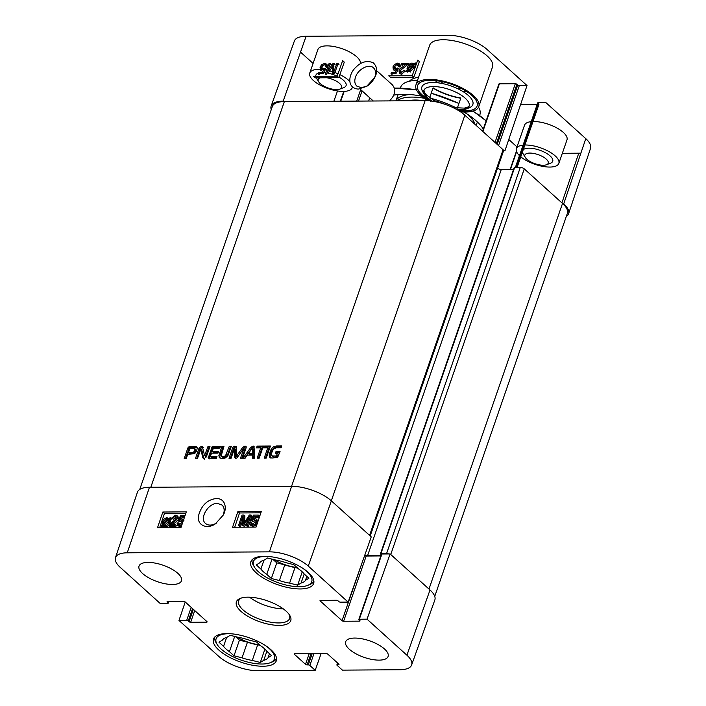 <?xml version="1.0" encoding="UTF-8"?>
<svg xmlns="http://www.w3.org/2000/svg" width="706" height="706" viewBox="0 0 706 706"><rect width="100%" height="100%" fill="white"/><g stroke="black" fill="none" stroke-linecap="round" stroke-linejoin="round"><path stroke-width="1.06" d="M313.87 580.985A32.644 12.646 19.1 0 1 309.387 584.736L307.401 585.495A30.843 11.958 19.1 0 1 278.685 582.882A30.843 11.958 19.1 0 1 254.504 567.174A30.843 11.958 19.1 0 1 265.827 556.434A30.843 11.958 19.1 0 1 269.454 556.566M254.504 567.174L253.41 565.356A32.644 12.646 19.1 0 1 252.201 559.629M276.531 658.283A32.644 12.646 19.1 0 1 272.048 662.034L270.063 662.784A30.843 11.958 19.1 0 1 241.346 660.172A30.843 11.958 19.1 0 1 217.166 644.472A30.843 11.958 19.1 0 1 228.488 633.732A30.843 11.958 19.1 0 1 232.115 633.864M217.166 644.472L216.071 642.645A32.644 12.646 19.1 0 1 214.862 636.927M263.982 560.149L260.893 569.062L256.313 564.915L259.737 562.806A24.56 9.513 19.1 0 1 264.123 560.114L267.556 557.996L275.578 560.034A24.56 9.513 19.1 0 1 285.824 562.629L293.846 564.668L298.435 568.807A24.56 9.513 19.1 0 1 304.295 574.102L308.884 578.249L305.451 580.358L306.819 576.387M304.207 573.987L301.065 583.059L297.632 585.168L302.247 571.842M271.342 578.505L276.77 562.85L284.792 564.888L279.364 580.535L271.342 578.505L266.762 574.357L272.031 559.134M272.895 559.355L276.77 562.85M297.632 585.168L289.61 583.138L295.029 567.483L297.711 568.162M302.212 567.915A30.843 11.958 19.1 0 1 307.401 585.495M305.451 580.358A24.56 9.513 19.1 0 1 301.065 583.059M289.61 583.138A24.56 9.513 19.1 0 1 279.364 580.535M266.762 574.357A24.56 9.513 19.1 0 1 260.893 569.062M295.029 567.483A24.56 9.513 19.1 0 1 284.792 564.888M296.952 567.474A23.96 9.284 19.1 0 1 274.175 559.682M226.644 637.439L223.555 646.361L218.975 642.213L222.399 640.104A24.56 9.513 19.1 0 1 226.785 637.403L230.218 635.294L238.24 637.333A24.56 9.513 19.1 0 1 248.486 639.927L256.507 641.957L261.096 646.105A24.56 9.513 19.1 0 1 266.956 651.4L271.545 655.547L268.112 657.657L269.48 653.685M266.868 651.285L263.726 660.357L260.293 662.466L264.909 649.132M234.004 655.795L239.431 640.148L247.453 642.178L242.026 657.833L234.004 655.795L229.424 651.656L234.692 636.433M235.557 636.644L239.431 640.148M260.293 662.466L252.271 660.428L257.69 644.781L260.373 645.46M264.874 645.205A30.843 11.958 19.1 0 1 270.063 662.784M268.112 657.657A24.56 9.513 19.1 0 1 263.726 660.357M252.271 660.428A24.56 9.513 19.1 0 1 242.026 657.833M229.424 651.656A24.56 9.513 19.1 0 1 223.555 646.361M257.69 644.781A24.56 9.513 19.1 0 1 247.453 642.178M259.614 644.772A23.96 9.284 19.1 0 1 236.837 636.971M251.168 522.581L252.298 524.549L255.157 521.972L254.954 519.916L253.966 519.607L250.886 520.49L253.622 515.098L258.281 515.062L257.866 516.298L254.125 516.315L252.66 519.139L254.654 518.469L256.022 518.919L256.428 521.849L254.84 524.32L251.954 525.608L250.401 525.132L249.924 522.705L251.168 522.581L252.157 523.455L252.113 524.54M251.477 524.284L252.298 524.549M255.307 520.498L252.889 521.505L251.91 520.64M252.889 521.505L250.886 520.49M257.866 516.298L258.846 517.163L259.261 515.936L258.281 515.062M258.846 517.163L255.104 517.189L254.125 516.315M255.104 517.189L254.434 518.478M256.022 518.919L257.002 519.784L257.408 522.714L255.828 525.193L252.933 526.473L250.401 525.132M242.061 515.036L243.923 515.027L243.552 523.984L249.35 514.992L251.018 514.974L247.462 525.467L246.27 525.467L249.244 516.695L243.526 525.493L242.414 525.493L242.723 516.589L239.696 525.511L238.504 525.52L242.061 515.036M244.655 522.255L244.903 515.892L243.923 515.027M247.462 525.467L248.441 526.332L251.998 515.848L251.018 514.974M248.441 526.332L247.25 526.341L246.27 525.467M247.559 521.672L244.514 526.358L243.526 525.493M244.514 526.358L242.414 525.493M242.582 520.781L240.675 526.385L239.696 525.511M240.675 526.385L239.484 526.394L238.504 525.52M179.192 524.823L179.236 523.728L178.247 522.855L179.377 524.832L182.236 522.246L182.033 520.19L181.045 519.881L177.965 520.763L180.701 515.371L185.122 515.336M178.556 524.558L179.377 524.832M182.386 520.772L179.968 521.787L178.989 520.913M179.968 521.787L177.965 520.763M184.698 516.571L181.204 516.598L179.739 519.413L181.733 518.742L183.578 519.872M184.407 517.445L182.183 517.463L181.204 516.598M182.183 517.463L181.513 518.751M182.007 524.514L179.033 525.882L177.48 525.405L177.003 522.978L178.247 522.855M181.336 526.5L180.012 526.755L177.48 525.405M174.832 525.732L168.637 525.776L172.352 521.884C174.814 520.163 176.103 518.901 176.226 518.098L175.979 516.571L175.079 516.289L172.529 518.407L171.39 518.275L175.467 515.23L177.029 515.698L177.4 518.116C177.303 519.113 175.882 520.578 173.155 522.502L170.658 524.532L175.256 524.496L174.832 525.732L175.812 526.605L169.616 526.65L168.637 525.776M176.315 517.171L173.517 519.272L172.529 518.407M173.517 519.272L171.39 518.275M177.029 515.698L178.009 516.563L178.389 518.989C178.283 519.987 176.871 521.443 174.135 523.367L172.582 524.514M175.812 526.605L176.235 525.361L175.256 524.496M168.399 519.916L168.134 521.884L164.666 525.043L163.315 524.408L168.399 519.916M163.836 524.867L163.315 524.408L163.836 524.867M168.143 521.884L164.56 525.043M168.187 519.369L163.095 523.87L163.342 521.884L166.837 518.698L167.878 519.042M163.58 523.446L163.068 522.996M167.966 519.572L164.304 522.802M170.164 517.63L170.481 518.08L169.281 519.139L169.105 521.849C168.037 524.461 166.466 525.82 164.383 525.935L162.504 525.123L161.356 526.147L161.03 525.696L162.239 524.629L162.371 521.91C163.404 519.298 164.992 517.93 167.137 517.807L169.016 518.636L170.164 517.63L171.461 518.945L170.481 518.08M171.461 518.945L170.261 520.013L169.281 519.139M170.261 520.013L170.093 522.722C169.025 525.326 167.446 526.694 165.372 526.808L163.483 525.996L162.336 527.011L161.356 526.147M164.242 526.605L162.504 525.123M169.687 519.192L169.016 518.636M185.802 513.333L164.472 513.474L159.635 527.744M237.904 511.523L261.361 511.365L256.031 527.091L232.565 527.25L237.904 511.523L239.537 512.971L234.701 527.241M260.867 512.83L239.537 512.971M162.839 512.027L186.296 511.868L180.957 527.603L157.5 527.761L162.839 512.027L164.472 513.474M216.504 523.022C212.127 525.608 208.482 525.767 205.57 523.499C199.048 518.486 208.27 502.91 217.466 503.404L222.028 505.037C224.234 507.182 224.72 510.235 223.493 514.197L222.849 515.804M216.583 498.489C207.467 499.504 201.439 505.249 198.518 515.715C196.683 525.467 207.343 529.721 215.515 523.72L223.211 515.133C227.041 508.911 225.832 498.665 216.583 498.489M127.239 552.807L269.401 551.854A29.299 11.349 19.1 0 1 308.266 566.08L348.146 602.112L371.25 536.887L331.361 500.854A29.952 11.605 -160.9 0 0 291.631 486.31L149.469 487.264A29.952 11.605 -160.9 0 0 137.432 492.214L115.466 557.652A29.299 11.349 19.1 0 1 127.239 552.807L149.469 487.264M364.658 555.49A1.2 0.468 -160.9 0 0 366.202 556.037L380.834 555.931M367.032 619.171L359.336 619.224A1.2 0.468 -160.9 0 0 358.851 619.418L381.434 554.201A1.2 0.468 19.1 0 1 381.92 553.998L390.127 553.945L367.032 619.171L406.912 655.203A29.299 11.349 19.1 0 1 411.633 664.981A29.299 11.349 19.1 0 1 399.887 669.738L342.419 670.126L337.071 665.299A1.2 0.468 -160.9 0 1 336.877 664.902A1.2 0.468 -160.9 0 1 337.362 664.708L338.536 664.699A1.2 0.468 19.1 0 0 339.012 664.505A1.2 0.468 19.1 0 0 338.818 664.108L327.752 654.109A1.2 0.468 19.1 0 0 326.163 653.527L294.729 653.738A1.2 0.468 19.1 0 0 294.243 653.933A1.2 0.468 19.1 0 0 294.437 654.33L305.513 664.328A1.2 0.468 19.1 0 0 307.101 664.911L308.275 664.902A1.2 0.468 -160.9 0 1 309.863 665.484L315.203 670.312L257.734 670.7A29.299 11.349 19.1 0 1 218.86 656.465L178.98 620.442L185.219 601.989M411.633 664.981L434.834 599.976A29.952 11.605 -160.9 0 0 430.007 589.978L390.127 553.945M172.458 584.48A22.46 8.701 19.1 0 1 149.081 578.011A22.46 8.701 19.1 0 1 139.02 566.097A22.46 8.701 19.1 0 1 163.095 565.224A22.46 8.701 19.1 0 1 181.468 580.8A22.46 8.701 19.1 0 1 172.458 584.48M379.087 660.128A22.46 8.701 19.1 0 1 355.709 653.659A22.46 8.701 19.1 0 1 345.658 641.754A22.46 8.701 19.1 0 1 369.732 640.871A22.46 8.701 19.1 0 1 388.106 656.448A22.46 8.701 19.1 0 1 379.087 660.128M262.967 666.243A33.244 12.884 19.1 0 1 228.365 656.668A33.244 12.884 19.1 0 1 213.486 639.045A33.244 12.884 19.1 0 1 249.112 637.747A33.244 12.884 19.1 0 1 276.311 660.798A33.244 12.884 19.1 0 1 262.967 666.243M300.306 588.954A33.244 12.884 19.1 0 1 265.703 579.379A33.244 12.884 19.1 0 1 250.824 561.747A33.244 12.884 19.1 0 1 286.451 560.458A33.244 12.884 19.1 0 1 313.649 583.509A33.244 12.884 19.1 0 1 300.306 588.954M289.133 614.449A26.952 10.449 19.1 0 1 289.575 618.527A26.952 10.449 19.1 0 1 260.69 619.577A26.952 10.449 19.1 0 1 238.637 600.894A26.952 10.449 19.1 0 1 241.514 597.964M247.938 597.161A28.752 11.137 -160.9 0 0 240.446 598.317A28.752 11.137 -160.9 0 0 259.923 621.801A28.752 11.137 -160.9 0 0 289.751 615.385A28.752 11.137 -160.9 0 0 247.938 597.161M249.562 597.179A26.952 10.449 -160.9 0 0 283.282 608.854M358.851 619.418A1.2 0.468 -160.9 0 0 359.045 619.815L359.857 620.556A1.2 0.468 19.1 0 1 360.051 620.953A1.2 0.468 19.1 0 1 359.575 621.148L343.619 621.254A1.2 0.468 19.1 0 1 342.031 620.671L320.215 600.965A1.2 0.468 19.1 0 1 320.021 600.568A1.2 0.468 19.1 0 1 320.506 600.374L336.462 600.268A1.2 0.468 19.1 0 1 338.05 600.85L338.862 601.583A1.2 0.468 -160.9 0 0 340.451 602.165L348.146 602.112M168.875 601.397L168.275 603.136A1.2 0.468 -160.9 0 1 167.799 603.33L160.094 603.383L120.214 567.35A29.299 11.349 19.1 0 1 115.466 557.652M168.275 603.136A1.2 0.468 -160.9 0 0 168.081 602.73L167.269 601.997A1.2 0.468 19.1 0 1 167.075 601.6A1.2 0.468 19.1 0 1 167.551 601.406L183.507 601.3A1.2 0.468 19.1 0 1 185.096 601.874L206.911 621.58A1.2 0.468 19.1 0 1 207.105 621.986A1.2 0.468 19.1 0 1 206.62 622.18L190.673 622.286A1.2 0.468 19.1 0 1 189.084 621.704L188.264 620.971A1.2 0.468 -160.9 0 0 186.675 620.389L178.98 620.442M321.124 653.553L315.203 670.312M416.531 89.927A67.705 26.237 -160.9 0 0 396.419 88.082A67.705 26.237 -160.9 0 0 394.398 88.126L416.496 89.847M369.803 97.852A67.705 26.237 -160.9 0 0 368.788 101.029M472.994 111.089L486.143 120.858A67.705 26.237 -160.9 0 0 472.923 111.116M458.918 103.517A67.705 26.237 -160.9 0 0 431.198 93.245M393.833 95.142A55.077 21.348 19.1 0 1 403.285 94.286A55.077 21.348 19.1 0 1 421.597 96.14M429.892 98.028A55.077 21.348 19.1 0 1 456.791 108.142M463.904 112.042A55.077 21.348 19.1 0 1 483.292 129.066M320.303 77.81A12.381 4.801 -160.9 0 0 318.627 81.737A12.381 4.801 -160.9 0 0 328.334 88.047A12.381 4.801 -160.9 0 0 339.86 89.088A12.381 4.801 -160.9 0 0 339.418 83.282A12.381 4.801 -160.9 0 0 326.834 77.766M529.809 153.078A12.381 4.801 -160.9 0 0 525.264 157.394A12.381 4.801 -160.9 0 0 534.971 163.695A12.381 4.801 -160.9 0 0 546.497 164.745A12.381 4.801 -160.9 0 0 544.714 157.897A12.381 4.801 -160.9 0 0 529.809 153.078M457.841 88.753A12.381 4.801 -160.9 0 0 458.618 88.771A12.381 4.801 -160.9 0 0 461.309 88.444M440.932 81.384A12.381 4.801 -160.9 0 0 443.465 83.776M376.713 70.724L392.377 84.879C396.278 89.636 395.325 94.975 389.509 100.887M428.127 100.737A82.355 31.911 -160.9 0 0 427.642 100.596A33.244 12.884 19.1 0 1 415.958 84.852A33.244 12.884 19.1 0 1 451.593 83.555A33.244 12.884 19.1 0 1 478.783 106.606A33.244 12.884 19.1 0 1 465.439 112.051A33.244 12.884 19.1 0 1 460.488 111.822M429.01 99.572L430.554 101.443M457.303 108.194L460.833 97.984A32.644 12.646 19.1 0 1 433.078 87.818L429.619 97.825M432.99 88.073A33.244 12.884 -160.9 0 0 460.753 98.222M418.402 90.642A32.644 12.646 -160.9 0 0 428.921 99.82M457.841 110.162A32.644 12.646 -160.9 0 0 473.294 109.651M459.024 110.877A31.443 12.187 -160.9 0 0 472.658 109.907A31.443 12.187 -160.9 0 0 451.363 84.217A31.443 12.187 -160.9 0 0 418.737 91.233A31.443 12.187 -160.9 0 0 429.539 100.852M475.05 124.406A41.928 16.247 -160.9 0 0 467.866 114.531M410.204 94.56A41.928 16.247 -160.9 0 0 395.969 100.843M400.355 88.109L400.646 87.27A41.928 16.247 19.1 0 1 417.475 80.396A41.928 16.247 19.1 0 1 417.502 80.396M478.562 107.162A41.928 16.247 19.1 0 1 479.886 114.707L479.595 115.555M397.107 100.834A41.928 16.247 19.1 0 1 411.695 97.093A41.928 16.247 19.1 0 1 424.182 98.24M433.405 100.331A41.928 16.247 19.1 0 1 445.662 104.55M325.042 64.74L326.013 65.632L326.287 67.308L325.316 66.408L325.042 64.74L324.204 64.458L325.369 65.367M322.121 69.329L322.289 67.908L321.318 67.008L321.486 69.038L322.483 69.356L324.557 68.332L326.551 69.382L324.557 68.332M321.486 69.038L323.56 70.247M322.483 69.356L323.463 70.256L325.528 69.232M318.556 72.639L319.527 73.53L319.094 74.748L318.124 73.856L318.556 72.639L322.289 72.612L323.78 69.823L324.76 70.715L323.26 73.503L322.289 72.612M319.527 73.53L323.26 73.503M320.4 70.018L322.757 71.377L320.4 70.018L320.056 67.141L321.662 64.687L324.566 63.416L326.137 63.911L326.56 66.293L327.531 67.185L327.107 64.802L326.137 63.911M320.965 70.362L321.133 67.758M321.433 67.123L324.283 64.528M324.46 64.475L326.525 64.458M333.823 67.449L333.453 74.792L332.482 73.892L332.853 66.558L332.941 65.023L333.92 65.923L333.823 67.449L332.853 66.558M327.249 72.303L326.357 74.836L325.387 73.945L329.049 63.558L330.249 63.549L331.22 64.449L330.029 64.449L329.049 63.558M327.381 71.933L330.029 64.449M332.879 66.037L328.149 73.133L327.178 72.241L332.985 63.531L334.106 63.522L335.076 64.422L332.985 63.531M333.329 65.376L333.956 64.422M337.795 64.405L334.67 73.239L333.7 72.347L336.824 63.505L338.015 63.496L338.986 64.396L337.795 64.405L336.824 63.505M398.228 66.135L397.125 64.184L398.934 65.358L399.199 67.026L398.228 66.135M398.29 65.084L397.125 64.184M395.042 69.056L395.21 67.635L394.239 66.735L394.407 68.764L395.404 69.082L397.469 68.058L399.472 69.1L397.469 68.058M394.407 68.764L396.472 69.973M395.404 69.082L396.375 69.973L398.44 68.95M391.468 72.356L392.439 73.256L392.015 74.474L391.036 73.583L391.468 72.356L395.21 72.339L396.701 69.55L397.672 70.441L396.181 73.23L395.21 72.339M392.439 73.256L396.181 73.23M393.313 69.744L395.669 71.103L393.313 69.744L392.968 66.858L394.583 64.414L397.487 63.134L399.058 63.637L399.481 66.011L400.452 66.911L400.028 64.528L399.058 63.637M393.886 70.079L394.045 67.485M394.354 66.841L397.204 64.255M397.381 64.202L399.446 64.184M401.679 63.284L407.883 63.24L408.853 64.14L402.649 64.175L401.679 63.284L401.246 64.511L402.217 65.402L402.649 64.175M401.07 72.621L401.176 71.747L400.205 70.847L400.417 72.339L401.335 72.63L403.903 70.538L406.012 71.562L403.903 70.538M400.417 72.339L402.305 73.53L404.873 71.438M399.358 73.203L401.908 74.58L399.358 73.203L399.022 70.821C399.137 69.841 400.567 68.394 403.32 66.488L405.844 64.475L406.815 65.376L404.291 67.379L403.32 66.488M399.949 73.548L400.081 71.518M399.022 70.821L400.002 71.721C400.108 70.732 401.546 69.285 404.291 67.379M413.389 66.152L409.021 69.938L408.05 69.047L413.178 64.599L412.666 64.14L413.972 65.649M412.666 64.14L413.178 64.599M408.792 70.079L408.253 69.585L409.595 70.256L413.134 67.096L413.416 66.002L414.387 66.893L413.398 65.128L413.416 66.002M408.253 69.585L410.574 71.147L414.104 67.988L414.387 66.893M405.95 70.865L407.238 72.206L405.95 70.865L407.159 69.815L407.362 67.132C408.456 64.546 410.045 63.196 412.127 63.081L413.998 63.884L415.163 62.878L416.134 63.769L414.969 64.784L413.257 63.284L414.969 64.784M407.997 70.829L407.159 69.815M406.921 71.756L407.971 70.847M408.139 70.706L408.059 69.047M407.027 68.623L407.997 69.523L408.333 68.023C409.427 65.437 411.016 64.087 413.098 63.981L414.228 64.175M408.395 71.2L410.265 72.03L407.424 70.309L408.65 71.474M407.944 70.794L407.424 70.309M413.848 77.175L419.355 61.598L417.74 60.107L412.233 75.683L413.848 77.175L390.392 77.333L388.768 75.842L412.233 75.683M338.783 77.686L344.29 62.11L342.666 60.61L337.159 76.186L338.783 77.686L315.326 77.845L313.702 76.345L337.159 76.186M367.358 85.92L361.401 87.738L356.865 86.132C354.686 84.005 354.244 80.996 355.524 77.086C358.057 69.011 369.167 63.355 373.571 67.891C375.98 70.371 376.254 73.795 374.401 78.163M374.833 77.36L366.635 86.388C369.962 84.358 372.689 81.34 374.833 77.36C377.816 71.456 377.242 66.558 373.112 62.675C367.032 60.363 361.401 61.784 356.212 66.929C348.508 73.548 346.152 88.126 358.339 89.097L366.635 86.388M503.572 150.784L504.949 150.775L527.02 85.558L487.14 49.535A29.299 11.349 -160.9 0 0 448.266 35.3L306.113 36.262A29.299 11.349 -160.9 0 0 294.367 41.019L271.166 106.024A29.952 11.605 19.1 0 1 283.168 101.161L306.113 36.262M320.656 72.621A15.973 6.186 19.1 0 1 322.307 72.533A15.973 6.186 19.1 0 1 322.333 72.533M323.763 72.577A15.973 6.186 19.1 0 1 325.793 72.771M327.019 72.965A15.973 6.186 19.1 0 1 333.258 74.615M333.453 74.686A15.973 6.186 19.1 0 1 337.08 76.186M338.968 77.157A15.973 6.186 19.1 0 1 343.831 87.579L339.86 89.088M318.627 81.737L316.438 78.092A15.973 6.186 19.1 0 1 316.297 77.837M315.785 76.336A15.973 6.186 19.1 0 1 318.388 73.089M352.391 86.935A22.46 8.701 19.1 0 1 352.215 87.729A22.46 8.701 19.1 0 1 343.195 91.409A22.46 8.701 19.1 0 1 319.818 84.941A22.46 8.701 19.1 0 1 309.766 73.027A22.46 8.701 19.1 0 1 319.95 69.364M320.762 69.4A22.46 8.701 19.1 0 1 321.98 69.497M324.778 69.85A22.46 8.701 19.1 0 1 326.71 70.194M329.649 70.882A22.46 8.701 19.1 0 1 332.588 71.738M334.918 72.541A22.46 8.701 19.1 0 1 338.015 73.786M339.86 74.633A22.46 8.701 19.1 0 1 349.832 81.49M523.225 149.751A15.973 6.186 19.1 0 1 528.935 148.181A15.973 6.186 19.1 0 1 548.174 154.402A15.973 6.186 19.1 0 1 550.468 163.227L546.497 164.745M525.264 157.394L523.075 153.749A15.973 6.186 19.1 0 1 522.422 152.055M524.867 145.012A22.46 8.701 19.1 0 1 548.5 151.313A22.46 8.701 19.1 0 1 558.843 163.377A22.46 8.701 19.1 0 1 549.833 167.057A22.46 8.701 19.1 0 1 520.781 156.803M519.457 155.62A22.46 8.701 19.1 0 1 516.395 148.684A22.46 8.701 19.1 0 1 523.093 145.118M568.568 213.786L590.534 148.348A29.299 11.349 -160.9 0 0 585.786 138.65L563.715 203.866A29.952 11.605 19.1 0 1 568.568 213.786A29.952 11.605 19.1 0 1 566.256 216.565M271.254 109.642A29.952 11.605 19.1 0 1 271.166 106.024M478.783 106.606L492.514 66.955A33.244 12.884 -160.9 0 0 465.325 43.904A33.244 12.884 -160.9 0 0 429.689 45.202L415.958 84.852M558.843 163.377L566.98 139.903A22.46 8.701 -160.9 0 0 556.637 127.83A22.46 8.701 -160.9 0 0 532.995 121.529M531.221 121.644A22.46 8.701 -160.9 0 0 524.532 125.2L516.395 148.684M360.501 63.611A22.46 8.701 -160.9 0 0 341.175 48.405A22.46 8.701 -160.9 0 0 317.894 49.552L309.766 73.027M417.634 80.025A34.144 13.229 -160.9 0 0 415.86 80.431M409.462 81.216A35.935 13.926 19.1 0 1 418.561 77.342M517.004 146.927L508.77 139.488M300.518 52.085L313.085 63.443M527.02 85.558L519.325 85.611A1.2 0.468 19.1 0 1 517.736 85.029L516.916 84.296A1.2 0.468 -160.9 0 0 515.327 83.714L499.38 83.82A1.2 0.468 -160.9 0 0 498.895 84.014L482.56 131.192M520.781 104.011L520.904 104.126A1.2 0.468 -160.9 0 0 522.493 104.7L537.125 104.603M517.101 167.437L538.925 104.4A1.2 0.468 -160.9 0 0 538.731 104.003L537.981 103.323M515.362 167.454L537.725 102.864A1.2 0.468 19.1 0 1 538.201 102.67L545.906 102.617L585.786 138.65M562.338 153.299L578.761 153.193A29.299 11.349 -160.9 0 0 580.888 153.105M407.989 100.764A35.935 13.926 19.1 0 1 414.951 100.031A35.935 13.926 19.1 0 1 423.406 100.658M337.503 90.959L333.859 101.258M424.65 94.913L422.823 91.877A26.952 10.449 19.1 0 1 432.725 82.496A26.952 10.449 19.1 0 1 465.183 92.98A26.952 10.449 19.1 0 1 469.049 107.886L465.739 109.139A23.96 9.284 -160.9 0 0 469.111 106.182A23.96 9.284 -160.9 0 0 458.388 93.474A23.96 9.284 -160.9 0 0 433.449 86.573A23.96 9.284 -160.9 0 0 423.829 90.5A23.96 9.284 -160.9 0 0 424.65 94.913A23.96 9.284 -160.9 0 0 430.96 101.002M457.682 110.065A23.96 9.284 -160.9 0 0 465.739 109.139M270.327 457.735L269.56 457.082L269.162 454.77L271.192 449.087L273.496 446.721L276.373 445.963L281.756 445.927L281.129 447.728L276.311 447.763L273.46 449.095L272.004 451.999L271.404 454.585L271.951 455.952L276.311 455.988L277.281 456.87L278.393 454.179L277.414 453.296L275.402 453.305L275.993 451.602L280.053 451.575L277.555 457.62L271.757 458.017L269.56 457.082L270.204 457.664M275.984 456.173L277.281 456.87M275.843 456.191L276.955 457.056M273.054 456.208L274.025 457.091L276.814 457.073M272.392 455.838L272.931 456.835L271.819 455.838L274.025 457.091M276.373 445.963L277.352 446.845L281.447 446.819M273.496 446.721L274.466 447.595L277.352 446.845M271.192 449.087L272.172 449.969L274.466 447.595M270.451 450.569L271.422 451.452L272.172 449.969M269.445 453.411L270.424 454.293L271.422 451.452M269.162 454.77L270.142 455.652L270.424 454.293M270.539 457.965L270.142 455.652M275.993 451.602L276.964 452.484L279.744 452.467M276.681 453.296L276.964 452.484M276.311 455.988L277.414 453.296M276.646 455.529L277.617 456.411M276.575 455.688L277.546 456.57M267.009 447.825L262.764 447.851L259.217 458.106L257.178 458.115L260.726 447.869L256.499 447.895L257.125 446.086L267.636 446.015L267.009 447.825M257.125 446.086L258.105 446.969L267.327 446.907M257.787 447.886L258.105 446.969M260.726 447.869L261.705 448.751L258.458 458.106M235.725 458.397L234.683 457.514L234.56 448.548L231.056 458.291L229.018 458.309L232.689 447.701L233.924 446.324L236.139 446.554L236.51 456.111L242.546 447.595L244.982 446.033L246.067 446.307L246.191 447.604L242.52 458.212L240.472 458.229L243.791 448.848L244.761 449.731L243.72 448.486L236.872 458.009L235.195 458.309M241.761 458.22L244.761 449.731M244.982 446.033L246.262 446.942M243.826 446.307L244.805 447.189L245.962 446.916M242.546 447.595L243.517 448.478L244.805 447.189M236.96 455.661L237.94 456.544L243.517 448.478M236.369 455.661L237.49 456.994L237.94 456.544M237.348 456.544L237.49 456.994L237.348 456.544M234.983 446.104L236.307 447.004M234.816 446.104L235.963 446.986M233.924 446.324L234.895 447.207L235.795 446.986M232.689 447.701L233.668 448.584L234.895 447.207M230.297 458.3L233.668 448.584M234.648 448.628L235.539 449.431M234.56 448.548L235.645 449.563L235.663 458.397M234.683 457.514L235.654 458.388M190.293 448.345L188.334 452.52L192.561 452.484L193.532 453.367L194.679 452.917L195.791 449.616L194.309 448.372L190.293 448.345M192.561 452.484L193.7 452.034L194.565 450.569L194.812 448.734L194.309 448.372M194.874 449.501L195.853 450.384M194.635 450.375L195.606 451.258M194.565 450.569L195.544 451.452M194.477 450.772L195.456 451.655M194.274 451.231L195.253 452.114M193.7 452.034L194.679 452.917M192.932 452.431L193.903 453.314M188.334 452.52L189.305 453.402L193.532 453.367M196.418 451.213L194.644 453.693L187.708 454.329L186.225 458.6L184.187 458.609L187.858 448.019L188.829 448.901L190.276 447.525L197.115 447.48L196.118 446.589L197.009 447.216L197.186 448.716L196.418 451.213M187.858 448.019L189.958 446.545L195.58 446.519L197.009 447.216M189.958 446.545L190.929 447.427M189.305 446.642L190.276 447.525M188.564 447.022L189.543 447.904M188.017 447.683L188.996 448.566M185.475 458.6L188.829 448.901M210.556 456.473L216.989 456.588L216.363 458.388L208.208 458.07L212.056 446.863L220.475 446.333L219.848 448.142L213.38 448.363L212.162 451.372L218.586 451.328L217.96 453.137L211.535 453.181L210.556 456.005L211.526 457.356L216.68 457.479M212.162 451.372L213.141 452.255L218.278 452.219M212.833 446.466L213.803 447.348L220.166 447.225M212.056 446.863L213.035 447.745L213.803 447.348M211.253 448.116L212.232 448.998L213.035 447.745M208.102 457.382L209.082 458.265L212.232 448.998M209.179 458.953L209.082 458.265M211.2 456.623L212.171 457.506M204.564 455.502L208.014 446.421L210 446.404L206.364 456.897L204.166 458.609L202.772 457.612L200.831 449.325L197.433 458.521L195.447 458.529L199.101 447.983L201.325 446.333L202.34 446.598L204.564 455.502L205.64 456.482L208.994 447.304L209.691 447.295M201.325 446.333L203.319 447.48M199.101 447.983L200.08 448.866L202.304 447.216M196.736 458.521L200.08 448.866M200.972 449.616L201.863 450.26L200.866 449.334M203.284 458.432L202.772 457.612L203.743 458.494L201.951 450.499M204.263 459.315L203.743 458.494M208.014 446.421L208.994 447.304M204.908 455.388L205.887 456.27M204.864 455.485L205.843 456.367M252.342 448.098L248.371 453.526L252.536 453.49L252.457 448.284L253.436 449.166L252.439 448.186M252.536 453.49L253.516 454.373L253.322 448.981M248.371 453.526L249.35 454.399L253.516 454.373M250.815 447.357L253.075 445.98L254.01 446.289L254.716 458.132L252.563 458.15L252.51 455.114L247.294 455.149L245.132 458.194L242.988 458.212L250.815 447.357L251.795 448.239L254.301 446.907M244.611 458.203L251.795 448.239M252.51 455.114L253.48 455.997L253.525 458.141M253.075 445.98L254.054 446.863M268.395 446.015L270.442 445.998L266.268 458.053L264.22 458.07L268.395 446.015L270.133 446.889M265.509 458.062L269.374 446.898M221.172 455.917L223.034 456.676L225.452 455.891L229.3 446.28L231.339 446.263L227.923 455.652L225.47 457.903L222.408 458.485L219.76 457.938L218.842 455.714L221.922 446.324L223.97 446.316L221.172 455.917L224.014 457.559L226.432 456.773L227.253 455.714L230.271 447.163L231.03 447.154M221.922 446.324L223.661 447.207M219.222 454.143L220.193 455.026L222.902 447.207M218.842 455.714L219.822 456.597L220.193 455.026M219.76 457.938L219.098 457.223L220.069 458.106L219.822 456.597M229.3 446.28L230.271 447.163M226.273 454.84L227.253 455.714M225.452 455.891L226.432 456.773M224.173 456.535L225.143 457.417M223.034 456.676L224.014 457.559M222.143 456.8L222.972 457.435L222.143 456.8M370.2 535.942L503.59 150.749A2.992 1.165 -160.9 0 0 503.104 149.751L464.848 115.193A29.952 11.605 -160.9 0 0 425.118 100.649L284.359 101.593A29.952 11.605 -160.9 0 0 272.339 106.5L139.744 489.435M381.266 554.695L380.675 554.157A1.2 0.468 19.1 0 1 380.481 553.76A1.2 0.468 19.1 0 1 380.958 553.566L386.588 553.522A2.992 1.165 19.1 0 1 388.759 553.954M364.861 554.916A2.992 1.165 -160.9 0 0 367.597 555.578L380.993 555.49M434.746 596.358L567.359 213.388A29.952 11.605 -160.9 0 0 562.523 203.434L524.267 168.875A2.992 1.165 -160.9 0 0 520.296 167.419L514.665 167.454A1.2 0.468 -160.9 0 0 514.18 167.649L380.481 553.76M513.58 169.387L501.295 169.475A2.992 1.165 19.1 0 1 497.545 168.204M254.945 520.472L253.966 519.607M257.408 522.714L256.428 521.849M255.828 525.193L254.84 524.32M252.933 526.473L251.954 525.608M244.205 522.943L243.632 522.431M182.024 520.746L181.045 519.881M180.012 526.755L179.033 525.882M176.059 517.163L175.079 516.289M178.389 518.989L177.4 518.116M174.135 523.367L173.155 522.502M164.321 522.749L163.342 521.884M167.816 519.563L166.837 518.698M170.411 521.213L169.422 520.34M170.093 522.722L169.105 521.849M165.372 526.808L164.383 525.935M291.631 486.31L269.401 551.854M294.649 653.738L294.437 654.33M338.756 664.046L338.536 664.699M337.865 663.243L337.362 664.708M313.976 653.606L309.863 665.484M312.184 653.615L308.275 664.902M311.011 653.624L307.101 664.911M309.21 653.641L305.513 664.328M362.152 562.576L342.031 620.671M366.202 556.037L343.619 621.254M320.427 600.374L320.215 600.965M381.92 553.998L359.336 619.224M359.795 620.495L359.575 621.148M206.849 621.527L206.62 622.18M194.724 610.575L190.673 622.286M193.365 609.34L189.084 621.704M192.544 608.607L188.264 620.971M191.185 607.381L186.675 620.389M168.549 601.397L168.081 602.73M167.472 601.406L167.269 601.997M331.361 500.854L308.266 566.08M430.007 589.978L406.912 655.203M435.364 80.546A22.76 8.816 -160.9 0 0 438.461 82.876M462.324 91.145A22.76 8.816 -160.9 0 0 466.198 91.224M321.027 68.032L320.056 67.141M322.633 65.587L321.662 64.687M325.537 64.308L324.566 63.416M393.939 67.758L392.968 66.858M395.554 65.305L394.583 64.414M398.458 64.034L397.487 63.134M402.305 73.53L401.335 72.63M414.104 67.988L413.134 67.096M410.574 71.147L409.595 70.256M408.333 68.023L407.362 67.132M413.098 63.981L412.127 63.081M510.12 169.414L516.43 151.208M358.507 101.099L362.054 90.853M356.715 101.108L360.695 89.618M340.76 101.214L344.166 91.383M482.878 131.475L499.38 83.82M516.766 167.437L538.731 104.003M515.777 167.446L538.201 102.67M498.542 145.63L519.325 85.611M497.174 144.395L517.736 85.029M496.362 143.662L516.916 84.296M494.994 142.427L515.327 83.714M281.032 101.788L281.226 101.223M561.905 202.878L578.761 153.193M423.927 90.244A23.96 9.284 -160.9 0 0 432.178 101.17M456.632 109.465A23.96 9.284 -160.9 0 0 469.19 105.918M269.877 452.087L270.857 452.97M234.569 446.139L235.548 447.022M234.683 448.945L235.654 449.828M234.674 456.958L235.645 457.841M195.58 446.519L196.559 447.401M195.112 446.51L196.091 447.392M213.521 446.386L214.5 447.269M208.296 456.658L209.267 457.541M226.697 453.781L227.676 454.664M226.511 454.293L227.482 455.176M284.359 101.593L150.81 487.255M425.118 100.649L291.569 486.31M562.523 203.434L428.983 589.051M524.267 168.875L390.736 554.492M520.296 167.419L386.588 553.522M514.665 167.454L380.958 553.566M501.295 169.475L367.597 555.578M503.104 149.751L369.573 535.377M331.317 500.819L464.848 115.193M183.101 519.192L184.081 520.057M162.812 525.44L163.792 526.305M216.654 522.943L215.506 523.702M337.556 662.96L336.877 664.902M458.944 103.438L431.225 93.166M435.064 80.519L438.17 82.84M462.58 91.295L466.454 91.392M476.179 125.421L477.371 121.979M395.951 100.843L398.131 94.533M413.919 65.234L412.948 64.334M359.981 88.974L373.28 100.993M352.215 87.729L352.462 87.006M510.456 169.414L516.598 151.684M340.345 101.214L343.743 91.401M423.953 90.191L424.341 92.142L426.398 94.992L436.264 101.893M452.987 107.577L464.301 108.124L467.716 107.144L469.208 105.865M244.779 449.395L243.799 448.513M237.445 456.95L236.466 456.067M235.592 449.466L234.613 448.584M195.633 449.431L194.662 448.548M205.57 456.464L204.59 455.582M253.383 449.025L252.404 448.142M222.425 457.153L221.455 456.27"/></g></svg>
